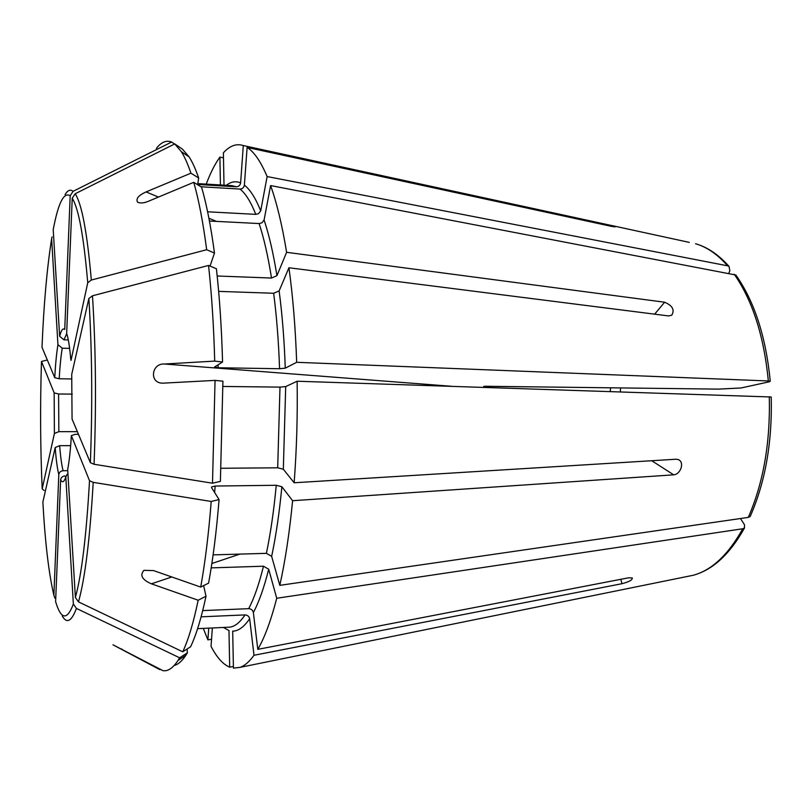 <?xml version="1.0" encoding="UTF-8"?>
<svg xmlns="http://www.w3.org/2000/svg" width="812" height="812" viewBox="0 0 812 812"><rect width="100%" height="100%" fill="white"/><g stroke="black" fill="none" stroke-linecap="round" stroke-linejoin="round"><path stroke-width="1.22" d="M47.319 360L41.483 361.452L54.15 392.886L58.596 393.993L72.278 394.114M44.142 490.519L42.183 488.814L54.404 433.517L58.85 431.659L77.363 431.669M620.642 387.923L620.277 391.851M483.739 386.339L536.509 386.898M610.624 387.801L610.248 391.516M52.11 236.85L51.633 238.698L57.936 344.674L62.23 348.216L69.619 348.358M51.633 238.698C46.994 268.092 43.777 304.297 42.001 347.303L54.739 377.702L59.205 378.778L71.913 378.94M206.218 184.121C210.44 172.905 215.007 163.902 219.9 157.112L223.483 157.853M220.428 184.963L219.9 157.112M156.381 148.383C161.294 142.07 166.369 139.958 171.626 142.039L73.1 191.317L70.197 195.783L64.737 329.469C62.96 327.815 61.265 330.078 59.641 336.28L63.975 339.842L68.299 339.944M70.197 195.783C63.894 191.652 58.241 202.949 53.216 229.684L59.641 336.28M197.671 184.476L236.302 186.78C238.728 186.628 240.169 185.339 240.626 182.893L243.295 145.551C236.414 143.308 229.776 145.734 223.381 152.818L224.01 185.177M174.529 144.018L171.626 142.039M689.276 242.382L243.295 145.551M610.451 225.279L615.12 226.883L611.446 226.365L247.112 147.429C254.034 151.732 260.703 161.446 267.128 176.559L727.613 265.818L729.024 266.448L729.846 270.721L728.8 273.208M200.94 186.77L240.017 189.074C242.463 188.922 243.915 187.623 244.382 185.156L247.112 147.429M207.608 211.8L255.8 214.358L258.561 213.647L260.723 210.836L267.128 176.559M189.115 156.909L181.38 151.722L174.732 143.917L182.446 149.154L189.115 156.909C192.403 162.024 195.59 169.058 198.676 178.011L190.921 173.179L146.109 191.916C138.487 195.347 135.655 198.788 137.614 202.239C140.466 203.436 144.11 203.101 148.515 201.224L193.753 182.324C198.778 199.833 203.081 222.295 206.664 249.731L91.32 280.049L87.737 282.759L71.009 360.426M181.38 151.722C184.659 156.909 187.846 164.065 190.921 173.179M174.732 143.917L75.171 193.753L72.238 198.27L66.665 333.316C68.35 338.462 69.72 347.181 70.776 359.483M209.435 221.026L259.119 223.554L261.9 222.833L264.093 220.011L270.609 185.572C276.821 202.929 282.16 225.178 286.616 252.309L664.622 302.226C672.498 305.576 674.873 309.9 671.747 315.198L668.601 315.939L288.93 267.757C292.909 296.624 295.487 328.139 296.664 362.304L768.345 380.96L770.212 381.234L769.289 381.782L741.163 387.963L718.529 389.121L484.957 386.268M217.18 275.999L271.502 278.049L276.933 275.684L286.616 252.309M193.753 182.324L201.569 187.156C206.583 204.33 210.897 226.304 214.48 253.07L206.664 249.731M270.609 185.572L735.824 275.024M218.641 291.376L273.664 293.264L279.135 290.909L288.93 267.757M222.559 362.02L214.703 361.107C213.789 326.525 211.739 294.644 208.542 265.443L216.398 268.731C219.585 297.233 221.635 328.322 222.559 362.02L214.541 367.034L218.134 367.755L279.561 368.729L285.266 368.171L296.664 362.304M208.542 265.443L92.477 295.791L88.863 298.481L71.72 374.373L72.065 419.033L90.365 462.678L94.06 464.271L212.5 483.201L215.058 380.392L162.816 383.162C148.972 383.396 151.316 363.045 164.552 364.02L214.703 361.107M222.975 386.461L279.988 387.111L285.702 386.583L297.131 381.224C297.659 415.835 296.664 449.686 294.147 482.775L283.327 469.224L277.694 467.803L221.158 468.27M215.058 380.392L222.924 381.183L220.387 481.384L212.5 483.201M297.131 381.224L771.167 396.987M219.078 499.553L211.211 501.471C208.654 533.88 205.142 562.422 200.706 587.086L208.593 583.117C213.028 559.001 216.52 531.139 219.078 499.553L211.546 487.636L211.678 486.906L215.17 486.043L276.253 485.282L281.865 486.733L292.604 500.71L673.696 474.827C680.801 474.299 684.79 462.028 678.294 459.602L676.173 459.216L294.147 482.775M292.604 500.71C289.508 532.743 285.235 560.95 279.805 585.351L748.299 517.386L750.156 516.473M213.12 554.88L266.397 553.337L271.644 556.352L279.805 585.351M211.211 501.471L93.197 482.348L89.513 480.714L71.354 435.618L75.222 434.339L78.48 434.339M182.741 651.803L190.587 646.768C196.159 635.136 201.305 618.287 206.015 596.221L198.169 600.23C193.449 622.804 188.303 639.998 182.741 651.803L78.49 601.885L75.394 597.48L67.68 469.559C69.274 461.196 70.502 449.878 71.354 435.618M198.169 600.23L151.408 583.828C142.1 579.758 139.613 575.272 143.957 570.339L153.58 570.592L200.706 587.086M211.191 567.882L263.484 566.208L268.691 569.222L276.73 598.261C270.954 620.612 264.641 637.643 257.8 649.356L628.61 577.799L632.294 577.992C632.507 579.951 629.056 581.859 621.941 583.716L620.855 579.301M202.716 610.604L248.695 608.665C251.223 608.848 252.786 610.137 253.364 612.532L257.8 649.356M276.73 598.261L742.726 528.764L744.482 527.942L744.482 524.725L740.483 518.523M201.102 616.826L245.041 614.907C247.548 615.08 249.091 616.359 249.66 618.734L254.004 655.274L621.941 583.716M254.004 655.274C249.385 661.678 244.767 665.698 240.139 667.342L233.42 668.134L232.699 631.117C238.352 631.147 244.006 627.016 249.66 618.734M185.816 655.365L178.011 660.45L179.635 657.801L187.41 652.797L185.816 655.365C181.929 661.191 178.061 664.551 174.204 665.454M178.011 660.45C172.926 668.114 167.901 671.514 162.938 670.661L112.98 644.809L159.385 669.392M179.635 657.801L76.419 608.421L73.364 604.057L65.813 477.091L67.051 474.32M73.364 604.057C67 620.652 61.083 619.84 55.602 601.621L60.626 479.872C61.012 477.537 62.453 476.228 64.96 475.923L65.802 477.07M223.361 627.453L228.984 630.559L229.684 667.18C223.016 664.399 216.794 657.456 211.039 646.352L212.358 627.96M160.411 669.332L159.903 669.656M208.745 628.133L207.902 639.876L203.274 628.386M54.84 598.058L53.876 595.277C48.791 573.516 45.117 542.467 42.863 502.131L55.196 447.534L59.662 445.676L70.664 445.646M53.876 595.277L58.809 474.634C59.195 472.32 60.616 471.021 63.092 470.727L67.741 470.686M229.684 667.18L233.389 666.439M187.41 652.797L187.044 649.042M206.015 596.221L203.609 585.625M214.48 253.07L210.034 266.072M198.676 178.011L197.631 184.73M211.546 639.227L207.902 639.876M42.183 488.814C40.346 447.463 40.113 405.005 41.483 361.452M54.15 392.886L54.404 433.517M58.596 393.993L58.85 431.659M57.936 344.674C56.515 353.524 55.449 364.527 54.739 377.702M62.23 348.216C60.89 356.427 59.885 366.618 59.205 378.778M65.061 194.575C67.68 190.211 70.36 189.125 73.1 191.317M66.757 333.6L63.975 339.842M197.803 183.613L231.887 185.654L236.302 186.78M226.284 185.319C230.963 181.655 235.734 180.843 240.626 182.893M729.034 266.407C718.569 254.653 707.404 247.092 695.539 243.742C706.795 246.95 717.483 254.308 727.613 265.818M240.017 189.074C245.518 193.378 250.776 201.802 255.8 214.358M244.382 185.156C250.066 189.47 255.516 198.026 260.723 210.836M75.171 193.753C81.799 203.832 87.188 232.597 91.32 280.049M72.238 198.27C78.612 208.319 83.778 236.485 87.737 282.759M259.119 223.554C263.93 238.119 268.062 256.277 271.502 278.049M264.093 220.011C269.077 234.851 273.36 253.405 276.933 275.684M734.21 274.243C752.602 300.572 763.98 336.148 768.345 380.96M218.052 364.842L218.134 367.755M273.664 293.264C276.669 316.507 278.638 341.669 279.561 368.729M279.135 290.909C282.261 314.691 284.312 340.441 285.266 368.171M92.477 295.791C95.846 348.622 96.374 404.782 94.06 464.271M88.863 298.481C92.081 350.002 92.578 404.731 90.365 462.678M279.988 387.111L277.694 467.803M285.702 386.583L283.327 469.224M769.289 396.753C770.415 442.499 763.412 482.714 748.299 517.386M215.17 486.043L214.632 492.519M276.253 485.282C273.847 510.738 270.558 533.423 266.397 553.337M281.865 486.733C279.369 512.808 275.968 536.011 271.644 556.352M93.197 482.348C89.97 538.488 85.057 578.337 78.49 601.885M89.513 480.714C86.407 535.402 81.707 574.328 75.394 597.48M263.484 566.208C258.998 584.336 254.075 598.485 248.695 608.665M268.691 569.222C264.042 587.756 258.926 602.189 253.364 612.532M742.726 528.764C728.313 554.687 711.86 570.176 693.346 575.241L687.074 576.52M245.041 614.907C239.692 622.895 234.333 626.986 228.964 627.199L197.61 628.65M76.419 608.421C71.547 621.403 66.828 623.951 62.27 616.064M60.626 479.872C62.331 483.049 64.057 482.125 65.813 477.091M55.196 447.534C56.069 459.369 57.276 468.402 58.809 474.634M59.662 445.676C60.504 456.577 61.641 464.931 63.092 470.727M121.759 648.95L121.15 649.224M239.865 554.099L211.871 563.508M171.799 576.977L151.408 583.828M673.696 474.827L651.691 460.719M451.979 386.319L164.552 364.02M664.622 302.226L654.634 314.173M216.408 221.382L208.907 218.235M158.441 197.083L146.109 191.916M604.564 223.919L604.432 224.843M735.865 275.024C754.46 301.455 765.929 336.848 770.253 381.183M771.217 397.027C772.334 442.185 765.34 481.993 750.207 516.462M744.502 527.993C729.846 554.17 712.794 569.922 693.346 575.241L240.139 667.342M211.577 487.687L211.638 486.946M162.816 383.152L163.567 383.203"/></g></svg>
